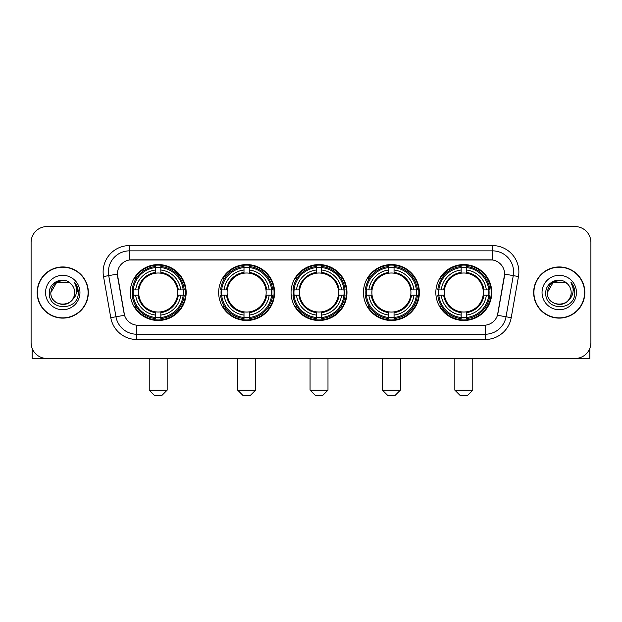<?xml version="1.0" encoding="UTF-8"?>
<svg xmlns="http://www.w3.org/2000/svg" width="622" height="622" viewBox="0 0 622 622"><rect width="100%" height="100%" fill="white"/><g stroke="black" fill="none" stroke-linecap="round" stroke-linejoin="round"><path stroke-width="0.93" d="M435.835 292.534A27.967 27.967 0 0 0 463.794 320.493A27.967 27.967 0 0 0 491.761 292.534A27.967 27.967 0 0 0 463.794 264.568A27.967 27.967 0 0 0 435.835 292.534M218.664 292.534A27.967 27.967 0 0 0 246.631 320.493A27.967 27.967 0 0 0 274.597 292.534A27.967 27.967 0 0 0 246.631 264.568A27.967 27.967 0 0 0 218.664 292.534M291.057 292.534A27.967 27.967 0 0 0 319.016 320.493A27.967 27.967 0 0 0 346.983 292.534A27.967 27.967 0 0 0 319.016 264.568A27.967 27.967 0 0 0 291.057 292.534M363.442 292.534A27.967 27.967 0 0 0 391.409 320.493A27.967 27.967 0 0 0 419.376 292.534A27.967 27.967 0 0 0 391.409 264.568A27.967 27.967 0 0 0 363.442 292.534M130.239 292.534A27.967 27.967 0 0 0 158.206 320.493A27.967 27.967 0 0 0 186.165 292.534A27.967 27.967 0 0 0 158.206 264.568A27.967 27.967 0 0 0 130.239 292.534M117.364 274.069A14.244 14.244 0 0 0 117.581 276.541L124.097 313.472A14.244 14.244 0 0 0 138.123 325.244L483.877 325.244A14.244 14.244 0 0 0 497.903 313.472L504.419 276.541A14.244 14.244 0 0 0 490.393 259.825L131.607 259.825A14.244 14.244 0 0 0 117.364 274.069L117.519 271.954M132.75 295.17A25.588 25.588 0 0 1 132.75 289.899M365.954 295.17A25.588 25.588 0 0 1 365.954 289.899M293.568 295.17A25.588 25.588 0 0 1 293.568 289.899M221.175 295.17A25.588 25.588 0 0 1 221.175 289.899M438.347 295.17A25.588 25.588 0 0 1 438.347 289.899M37.164 292.534A25.588 25.588 0 0 0 62.76 318.122A25.588 25.588 0 0 0 88.347 292.534A25.588 25.588 0 0 0 62.76 266.947A25.588 25.588 0 0 0 37.164 292.534M533.653 292.534A25.588 25.588 0 0 0 559.24 318.122A25.588 25.588 0 0 0 584.836 292.534A25.588 25.588 0 0 0 559.24 266.947A25.588 25.588 0 0 0 533.653 292.534M129.5 245.573L129.5 259.98L492.5 259.98L492.5 250.853A21.101 21.101 0 0 1 513.282 275.624L506.028 316.777A21.101 21.101 0 0 1 485.246 334.216L136.754 334.216A21.101 21.101 0 0 1 115.972 316.777L108.718 275.624A21.101 21.101 0 0 1 129.5 250.853L492.5 250.853L492.5 245.573A26.381 26.381 0 0 1 518.476 276.541L511.222 317.694A26.381 26.381 0 0 1 485.246 339.488L136.754 339.488A26.381 26.381 0 0 1 110.778 317.694L103.524 276.541A26.381 26.381 0 0 1 129.5 245.573L492.5 245.573M483.877 325.244L138.123 325.244M518.476 276.541L504.636 274.1L497.468 315.268L511.222 317.694M110.778 317.694L124.532 315.268L117.364 274.1L108.718 275.624A21.101 21.101 0 0 1 108.399 271.954M497.903 313.472L497.818 313.923M124.182 313.923L124.097 313.472M590.9 242.409A15.83 15.83 0 0 0 575.07 226.579L46.93 226.579A15.83 15.83 0 0 0 31.1 242.409L31.1 342.66A15.83 15.83 0 0 0 46.93 358.482L575.07 358.482A15.83 15.83 0 0 0 590.9 342.66L590.9 242.409L590.9 342.66M31.1 242.409L31.1 342.66M575.07 226.579L46.93 226.579M46.93 358.482L575.07 358.482M88.083 292.534A25.323 25.323 0 0 0 62.76 267.211A25.323 25.323 0 0 0 37.429 292.534A25.323 25.323 0 0 0 62.76 317.858A25.323 25.323 0 0 0 88.083 292.534M68.715 282.209L70.566 283.523A11.927 11.927 0 0 1 74.679 292.534C75.41 307.913 50.102 307.913 50.833 292.534L56.796 282.209L68.715 282.209L70.566 283.523C63.25 275.857 49.161 282.17 49.293 292.534C47.956 310.938 77.797 311.42 78.279 293.428L78.31 292.534C78.263 288.624 76.965 285.187 74.407 282.233C76.35 285.42 77.035 288.857 76.459 292.534C75.9 295.66 74.383 298.218 71.895 300.193A11.927 11.927 0 0 0 74.679 292.534C75.41 307.913 50.102 307.913 50.833 292.534C51.991 283.966 56.905 280.102 65.574 280.95M71.895 300.193C65.567 308.753 50.211 303.279 50.833 292.534M45.554 292.534A17.198 17.198 0 0 0 62.76 309.733A17.198 17.198 0 0 0 79.958 292.534A17.198 17.198 0 0 0 62.76 275.336A17.198 17.198 0 0 0 45.554 292.534M74.523 282.365L78.302 292.985M32.157 348.343L32.157 358.482L93.362 358.482M584.571 292.534A25.323 25.323 0 0 0 559.24 267.211A25.323 25.323 0 0 0 533.917 292.534A25.323 25.323 0 0 0 559.24 317.858A25.323 25.323 0 0 0 584.571 292.534M567.054 283.523A11.927 11.927 0 0 1 571.167 292.534C571.898 307.913 546.59 307.913 547.321 292.534L553.285 282.209L565.204 282.209L567.054 283.523C559.738 275.857 545.649 282.17 545.782 292.534C544.437 310.938 574.285 311.42 574.767 293.428L574.79 292.534C574.751 288.624 573.445 285.187 570.887 282.233C572.839 285.42 573.523 288.857 572.948 292.534C572.388 295.66 570.864 298.218 568.384 300.193A11.927 11.927 0 0 0 571.167 292.534C571.898 307.913 546.59 307.913 547.321 292.534C548.48 283.966 553.393 280.102 562.063 280.95M568.384 300.193C562.047 308.753 546.699 303.279 547.321 292.534M542.042 292.534A17.198 17.198 0 0 0 559.24 309.733A17.198 17.198 0 0 0 576.446 292.534A17.198 17.198 0 0 0 559.24 275.336A17.198 17.198 0 0 0 542.042 292.534M571.004 282.365L574.79 292.985M161.899 395.421L154.513 395.421L149.233 390.142L167.17 390.142L161.899 395.421M177.542 295.17A19.523 19.523 0 0 0 160.841 273.19L160.841 273.19A19.523 19.523 0 0 0 138.861 295.17A19.523 19.523 0 0 0 177.542 295.17L178.327 295.17L177.542 295.17A19.523 19.523 0 0 1 160.841 311.879L160.841 315.066A22.687 22.687 0 0 0 180.738 295.17L184.236 295.17A26.171 26.171 0 0 1 160.841 318.573L160.841 317.508A25.113 25.113 0 0 0 183.179 295.17M133.279 295.17A25.059 25.059 0 0 1 133.279 289.899M160.841 267.608A25.059 25.059 0 0 0 155.562 267.608M183.125 289.899A25.059 25.059 0 0 1 183.125 295.17M184.236 289.899A26.171 26.171 0 0 0 160.841 266.496L160.841 267.561A25.113 25.113 0 0 1 183.179 289.899L184.236 289.899M132.167 295.17A26.171 26.171 0 0 0 155.562 318.573L155.562 317.508A25.113 25.113 0 0 1 133.225 295.17L132.167 295.17M183.179 289.899L180.738 289.899A22.687 22.687 0 0 0 160.841 270.002L160.841 267.561M160.841 317.508L160.841 315.066M133.225 295.17L135.666 295.17A22.687 22.687 0 0 0 155.562 315.066L155.562 317.508M160.841 270.002L160.841 272.413A20.293 20.293 0 0 1 178.327 289.899L180.738 289.899M180.738 295.17L178.327 295.17A20.293 20.293 0 0 1 160.841 312.656M155.562 315.066L155.562 311.879A19.523 19.523 0 0 1 138.861 295.17L135.666 295.17M177.542 289.899L178.327 289.899M160.841 317.453A25.059 25.059 0 0 1 155.562 317.453M155.562 266.496A26.171 26.171 0 0 0 132.167 289.899L133.225 289.899A25.113 25.113 0 0 1 155.562 267.561L155.562 266.496M155.562 267.561L155.562 270.002A22.687 22.687 0 0 0 135.666 289.899L133.225 289.899M155.562 273.159L155.562 270.002M135.666 289.899L138.084 289.899A20.293 20.293 0 0 1 155.562 272.413M155.562 311.879L155.562 312.656A20.293 20.293 0 0 1 138.084 295.17M136.249 278.291L134.756 278.291A27.438 27.438 0 0 1 185.636 292.534A27.438 27.438 0 0 1 134.756 306.778L136.249 306.778M250.324 395.421L242.938 395.421L237.658 390.142L255.603 390.142L250.324 395.421M265.975 295.17A19.523 19.523 0 0 0 249.267 273.19L249.267 273.19A19.523 19.523 0 0 0 227.287 295.17A19.523 19.523 0 0 0 265.975 295.17L266.752 295.17L265.975 295.17A19.523 19.523 0 0 1 249.267 311.879L249.267 315.066A22.687 22.687 0 0 0 269.163 295.17L272.669 295.17A26.171 26.171 0 0 1 249.267 318.573L249.267 317.508A25.113 25.113 0 0 0 271.604 295.17M221.712 295.17A25.059 25.059 0 0 1 221.712 289.899M249.267 267.608A25.059 25.059 0 0 0 243.995 267.608M271.55 289.899A25.059 25.059 0 0 1 271.55 295.17M272.669 289.899A26.171 26.171 0 0 0 249.267 266.496L249.267 267.561A25.113 25.113 0 0 1 271.604 289.899L272.669 289.899M220.592 295.17A26.171 26.171 0 0 0 243.995 318.573L243.995 317.508A25.113 25.113 0 0 1 221.657 295.17L220.592 295.17M271.604 289.899L269.163 289.899A22.687 22.687 0 0 0 249.267 270.002L249.267 267.561M249.267 317.508L249.267 315.066M221.657 295.17L224.099 295.17A22.687 22.687 0 0 0 243.995 315.066L243.995 317.508M249.267 270.002L249.267 272.413A20.293 20.293 0 0 1 266.752 289.899L269.163 289.899M269.163 295.17L266.752 295.17A20.293 20.293 0 0 1 249.267 312.656M243.995 315.066L243.995 311.879A19.523 19.523 0 0 1 227.287 295.17L224.099 295.17M265.975 289.899L266.752 289.899M249.267 317.453A25.059 25.059 0 0 1 243.995 317.453M243.995 266.496A26.171 26.171 0 0 0 220.592 289.899L221.657 289.899A25.113 25.113 0 0 1 243.995 267.561L243.995 266.496M243.995 267.561L243.995 270.002A22.687 22.687 0 0 0 224.099 289.899L221.657 289.899M243.995 273.159L243.995 270.002M224.099 289.899L226.509 289.899A20.293 20.293 0 0 1 243.995 272.413M243.995 311.879L243.995 312.656A20.293 20.293 0 0 1 226.509 295.17M224.682 278.291L223.181 278.291A27.438 27.438 0 0 1 274.069 292.534A27.438 27.438 0 0 1 223.181 306.778L224.682 306.778M322.717 395.421L315.323 395.421L310.051 390.142L327.988 390.142L322.717 395.421M338.36 295.17A19.523 19.523 0 0 0 321.66 273.19L321.66 273.19A19.523 19.523 0 0 0 299.68 295.17A19.523 19.523 0 0 0 338.36 295.17L339.145 295.17L338.36 295.17A19.523 19.523 0 0 1 321.66 311.879L321.66 315.066A22.687 22.687 0 0 0 341.556 295.17L345.055 295.17A26.171 26.171 0 0 1 321.66 318.573L321.66 317.508A25.113 25.113 0 0 0 343.997 295.17M294.097 295.17A25.059 25.059 0 0 1 294.097 289.899M321.66 267.608A25.059 25.059 0 0 0 316.38 267.608M343.943 289.899A25.059 25.059 0 0 1 343.943 295.17M345.055 289.899A26.171 26.171 0 0 0 321.66 266.496L321.66 267.561A25.113 25.113 0 0 1 343.997 289.899L345.055 289.899M292.985 295.17A26.171 26.171 0 0 0 316.38 318.573L316.38 317.508A25.113 25.113 0 0 1 294.043 295.17L292.985 295.17M343.997 289.899L341.556 289.899A22.687 22.687 0 0 0 321.66 270.002L321.66 267.561M321.66 317.508L321.66 315.066M294.043 295.17L296.484 295.17A22.687 22.687 0 0 0 316.38 315.066L316.38 317.508M321.66 270.002L321.66 272.413A20.293 20.293 0 0 1 339.145 289.899L341.556 289.899M341.556 295.17L339.145 295.17A20.293 20.293 0 0 1 321.66 312.656M316.38 315.066L316.38 311.879A19.523 19.523 0 0 1 299.68 295.17L296.484 295.17M338.36 289.899L339.145 289.899M321.66 317.453A25.059 25.059 0 0 1 316.38 317.453M316.38 266.496A26.171 26.171 0 0 0 292.985 289.899L294.043 289.899A25.113 25.113 0 0 1 316.38 267.561L316.38 266.496M316.38 267.561L316.38 270.002A22.687 22.687 0 0 0 296.484 289.899L294.043 289.899M316.38 273.159L316.38 270.002M296.484 289.899L298.894 289.899A20.293 20.293 0 0 1 316.38 272.413M316.38 311.879L316.38 312.656A20.293 20.293 0 0 1 298.894 295.17M297.067 278.291L295.574 278.291A27.438 27.438 0 0 1 346.454 292.534A27.438 27.438 0 0 1 295.574 306.778L297.067 306.778M395.102 395.421L387.716 395.421L382.437 390.142L400.381 390.142L395.102 395.421M410.753 295.17A19.523 19.523 0 0 0 394.045 273.19L394.045 273.19A19.523 19.523 0 0 0 372.065 295.17A19.523 19.523 0 0 0 410.753 295.17L411.531 295.17L410.753 295.17A19.523 19.523 0 0 1 394.045 311.879L394.045 315.066A22.687 22.687 0 0 0 413.941 295.17L417.448 295.17A26.171 26.171 0 0 1 394.045 318.573L394.045 317.508A25.113 25.113 0 0 0 416.382 295.17M366.482 295.17A25.059 25.059 0 0 1 366.482 289.899M394.045 267.608A25.059 25.059 0 0 0 388.773 267.608M416.328 289.899A25.059 25.059 0 0 1 416.328 295.17M417.448 289.899A26.171 26.171 0 0 0 394.045 266.496L394.045 267.561A25.113 25.113 0 0 1 416.382 289.899L417.448 289.899M365.371 295.17A26.171 26.171 0 0 0 388.773 318.573L388.773 317.508A25.113 25.113 0 0 1 366.436 295.17L365.371 295.17M416.382 289.899L413.941 289.899A22.687 22.687 0 0 0 394.045 270.002L394.045 267.561M394.045 317.508L394.045 315.066M366.436 295.17L368.877 295.17A22.687 22.687 0 0 0 388.773 315.066L388.773 317.508M394.045 270.002L394.045 272.413A20.293 20.293 0 0 1 411.531 289.899L413.941 289.899M413.941 295.17L411.531 295.17A20.293 20.293 0 0 1 394.045 312.656M388.773 315.066L388.773 311.879A19.523 19.523 0 0 1 372.065 295.17L368.877 295.17M410.753 289.899L411.531 289.899M394.045 317.453A25.059 25.059 0 0 1 388.773 317.453M388.773 266.496A26.171 26.171 0 0 0 365.371 289.899L366.436 289.899A25.113 25.113 0 0 1 388.773 267.561L388.773 266.496M388.773 267.561L388.773 270.002A22.687 22.687 0 0 0 368.877 289.899L366.436 289.899M388.773 273.159L388.773 270.002M368.877 289.899L371.287 289.899A20.293 20.293 0 0 1 388.773 272.413M388.773 311.879L388.773 312.656A20.293 20.293 0 0 1 371.287 295.17M369.452 278.291L367.96 278.291A27.438 27.438 0 0 1 418.847 292.534A27.438 27.438 0 0 1 367.96 306.778L369.452 306.778M467.487 395.421L460.101 395.421L454.83 390.142L472.767 390.142L467.487 395.421M483.138 295.17A19.523 19.523 0 0 0 466.438 273.19L466.438 273.19A19.523 19.523 0 0 0 444.458 295.17A19.523 19.523 0 0 0 483.138 295.17L483.916 295.17L483.138 295.17A19.523 19.523 0 0 1 466.438 311.879L466.438 315.066A22.687 22.687 0 0 0 486.334 295.17L489.833 295.17A26.171 26.171 0 0 1 466.438 318.573L466.438 317.508A25.113 25.113 0 0 0 488.775 295.17M438.875 295.17A25.059 25.059 0 0 1 438.875 289.899M466.438 267.608A25.059 25.059 0 0 0 461.159 267.608M488.721 289.899A25.059 25.059 0 0 1 488.721 295.17M489.833 289.899A26.171 26.171 0 0 0 466.438 266.496L466.438 267.561A25.113 25.113 0 0 1 488.775 289.899L489.833 289.899M437.764 295.17A26.171 26.171 0 0 0 461.159 318.573L461.159 317.508A25.113 25.113 0 0 1 438.821 295.17L437.764 295.17M488.775 289.899L486.334 289.899A22.687 22.687 0 0 0 466.438 270.002L466.438 267.561M466.438 317.508L466.438 315.066M438.821 295.17L441.262 295.17A22.687 22.687 0 0 0 461.159 315.066L461.159 317.508M466.438 270.002L466.438 272.413A20.293 20.293 0 0 1 483.916 289.899L486.334 289.899M486.334 295.17L483.916 295.17A20.293 20.293 0 0 1 466.438 312.656M461.159 315.066L461.159 311.879A19.523 19.523 0 0 1 444.458 295.17L441.262 295.17M483.138 289.899L483.916 289.899M466.438 317.453A25.059 25.059 0 0 1 461.159 317.453M461.159 266.496A26.171 26.171 0 0 0 437.764 289.899L438.821 289.899A25.113 25.113 0 0 1 461.159 267.561L461.159 266.496M461.159 267.561L461.159 270.002A22.687 22.687 0 0 0 441.262 289.899L438.821 289.899M461.159 273.159L461.159 270.002M441.262 289.899L443.673 289.899A20.293 20.293 0 0 1 461.159 272.413M461.159 311.879L461.159 312.656A20.293 20.293 0 0 1 443.673 295.17M441.845 278.291L440.353 278.291A27.438 27.438 0 0 1 491.232 292.534A27.438 27.438 0 0 1 440.353 306.778L441.845 306.778M589.843 348.343L589.843 358.482L528.638 358.482M485.246 325.182L485.246 339.488M136.754 339.488L136.754 325.182M103.524 276.541L108.718 275.624M155.562 317.694A25.3 25.3 0 0 0 160.841 317.694M183.366 295.17A25.3 25.3 0 0 0 183.366 289.899M160.841 267.374A25.3 25.3 0 0 0 155.562 267.374M243.995 317.694A25.3 25.3 0 0 0 249.267 317.694M271.791 295.17A25.3 25.3 0 0 0 271.791 289.899M249.267 267.374A25.3 25.3 0 0 0 243.995 267.374M316.38 317.694A25.3 25.3 0 0 0 321.66 317.694M344.176 295.17A25.3 25.3 0 0 0 344.176 289.899M321.66 267.374A25.3 25.3 0 0 0 316.38 267.374M388.773 317.694A25.3 25.3 0 0 0 394.045 317.694M416.569 295.17A25.3 25.3 0 0 0 416.569 289.899M394.045 267.374A25.3 25.3 0 0 0 388.773 267.374M461.159 317.694A25.3 25.3 0 0 0 466.438 317.694M488.954 295.17A25.3 25.3 0 0 0 488.954 289.899M466.438 267.374A25.3 25.3 0 0 0 461.159 267.374M167.17 358.482L167.17 390.142M149.233 358.482L149.233 390.142M255.603 358.482L255.603 390.142M237.658 358.482L237.658 390.142M327.988 358.482L327.988 390.142M310.051 358.482L310.051 390.142M400.381 358.482L400.381 390.142M382.437 358.482L382.437 390.142M472.767 358.482L472.767 390.142M454.83 358.482L454.83 390.142"/></g></svg>
